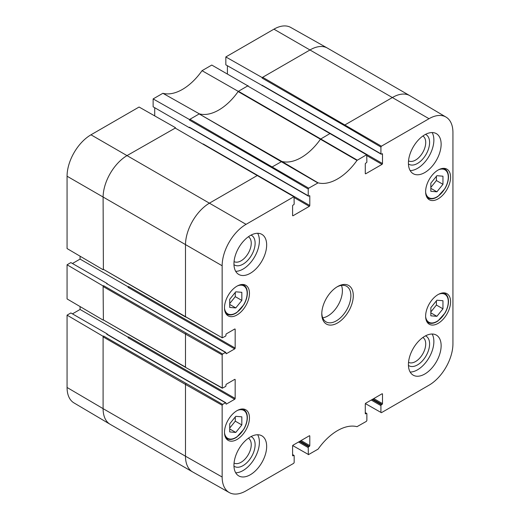 <?xml version="1.0" encoding="UTF-8"?>
<svg xmlns="http://www.w3.org/2000/svg" width="520" height="520" viewBox="0 0 520 520"><rect width="100%" height="100%" fill="white"/><g stroke="black" fill="none" stroke-linecap="round" stroke-linejoin="round"><path stroke-width="0.78" d="M430.84 307.71L436.897 300.209L442.956 300.716L442.956 308.822L436.897 316.329L430.84 315.822L430.84 307.71M436.897 316.329L430.84 312.832M430.84 311.948L436.41 305.045L436.41 300.807M442.956 308.822L436.41 305.045M229.71 423.832L235.768 416.325L241.826 416.832L241.826 424.944L235.768 432.445L229.71 431.938L229.71 423.832M235.768 432.445L229.71 428.948M229.71 428.071L235.281 421.168L235.281 416.923M241.826 424.944L235.281 421.168M380.919 147.043L381.401 146.204L429.019 118.71A33.82 19.526 -60 0 1 446.037 117.098L409.91 95.726A34.268 19.786 120 0 0 409.806 95.66A34.268 19.786 120 0 0 392.672 97.364L345.053 124.852L344.572 125.691L380.919 147.043L380.919 153.81L262.184 85.26A0.683 0.397 120 0 0 262.32 85.573L381.062 154.128A0.683 0.397 -60 0 0 381.401 154.089L382.493 154.024L382.493 163.534L275.873 101.978A0.683 0.397 -60 0 1 275.873 102.024M128.537 286.514A0.683 0.397 -60 0 1 128.056 287.352L234.676 348.907A0.683 0.397 120 0 0 235.164 348.069L128.537 286.514M128.537 336.875A0.683 0.397 -60 0 1 128.056 337.714L234.676 399.276A0.683 0.397 120 0 0 235.164 398.437L128.537 336.875M330.519 133.803L330.031 133.523L320.534 139.12A46.261 26.709 -60 0 1 281.86 161.447L272.356 166.822L271.875 167.661L308.224 189.014L308.224 195.78L189.482 127.231A0.683 0.397 120 0 0 189.625 127.543L308.367 196.099A0.683 0.397 -60 0 0 308.704 196.06L309.797 195.994L309.797 205.504L203.177 143.949A0.683 0.397 -60 0 1 203.177 143.995M409.806 95.66L327.418 48.093A34.268 19.786 120 0 0 327.308 48.035L290.739 27.443A33.82 19.526 120 0 0 273.936 29.172L225.83 56.947L225.83 64.831L262.464 85.657M382.493 154.024A0.683 0.397 120 0 0 382.012 153.745M227.409 73.925L227.409 65.741M366.866 155.63L382.012 164.372A0.683 0.397 120 0 0 382.493 163.534M248.125 86.008L211.776 65.059L202.026 70.688A46.716 26.969 -60 0 1 162.89 93.288L153.133 98.917L189.482 119.535L189.482 120.094L189.969 119.255L189.482 119.535M248.125 85.677L238.27 91.37L202.026 70.688M225.83 56.947L262.184 77.564L262.184 78.124L262.665 77.285L262.184 77.564M382.012 164.372L365.775 173.745L365.287 173.466A0.683 0.397 120 0 0 365.775 173.745M365.287 173.466L365.287 163.956A0.683 0.397 120 0 1 365.775 163.118L366.379 162.767A0.683 0.397 -60 0 0 366.866 161.928L366.724 154.843L247.644 85.956L366.724 154.843M257.816 175.78L257.335 175.494L209.716 202.989A34.268 19.786 120 0 0 185.484 244.959L185.484 316.732L222.294 337.851L225.472 336.174A0.683 0.397 -60 0 0 225.953 335.335L225.953 334.64A0.683 0.397 120 0 1 226.441 333.801L234.676 329.043L235.164 329.322A0.683 0.397 120 0 0 234.676 329.043M72.443 263.497L80.073 259.09L80.073 256.197M80.073 259.09L128.401 286.988M235.164 329.322L235.164 348.069M234.676 348.907L226.441 353.665L225.953 353.385A0.683 0.397 120 0 0 226.441 353.665M107.218 283.901L225.472 352.404A0.683 0.397 -60 0 1 225.953 352.684L225.953 353.385M225.81 352.372L107.075 283.822A0.683 0.397 120 0 0 106.73 283.855M225.472 352.404L222.638 354.042L103.584 285.675L103.097 285.954L103.383 319.923M103.584 285.675L103.097 286.514L185.484 334.081L185.484 367.094L103.24 319.846L185.627 367.413L222.294 388.213L222.15 354.881L222.638 354.042M175.428 127.978L127.328 155.422A34.268 19.786 120 0 0 103.097 197.392L103.383 269.562M222.294 337.844L103.097 269.165L185.627 317.044M225.472 402.772L222.638 404.404L103.584 336.037L103.097 336.317L67.067 315.146L70.87 312.956L107.218 333.938L106.73 334.217L225.472 402.772A0.683 0.397 -60 0 1 225.953 403.052L225.953 403.748A0.683 0.397 120 0 0 226.441 404.034L225.953 403.748M67.067 315.146L67.067 387.478A33.82 19.526 120 0 0 73.964 402.903L110.091 424.275A34.268 19.786 120 0 0 110.195 424.34L192.582 471.906A34.268 19.786 120 0 0 192.692 471.965L229.261 492.557A33.82 19.526 -60 0 1 222.15 477.016L222.15 405.249L222.638 404.404M103.097 336.317L103.097 408.649L67.067 387.478M103.097 285.954L67.067 264.784L67.067 298.922L103.097 320.086M175.428 127.647L139.081 107.029L90.981 134.803A33.82 19.526 120 0 0 67.067 176.222L67.067 248.553L103.097 269.724M222.294 388.213L225.472 386.542A0.683 0.397 -60 0 0 225.953 385.704L225.953 385.001A0.683 0.397 120 0 1 226.441 384.163L234.676 379.405L235.164 379.685A0.683 0.397 120 0 0 234.676 379.405M103.584 336.037L103.097 336.875L185.484 384.443L185.484 456.216L103.097 408.649A34.268 19.786 120 0 0 110.091 424.275M371.228 400.043L380.919 405.639L380.919 412.412L365.404 403.604M298.532 442.013L308.224 447.61L308.367 454.695L318.097 449.131A46.716 26.969 120 0 1 356.987 426.679L366.379 421.363L366.866 420.524L366.866 413.757A0.683 0.397 -60 0 0 366.379 413.478L365.287 413.543A0.683 0.397 120 0 0 365.775 413.822M292.591 454.818L293.683 455.449L292.591 455.513A0.683 0.397 120 0 0 293.079 455.793M292.591 455.513L292.591 446.004A0.683 0.397 120 0 1 293.079 445.166L309.315 435.793L309.797 436.072A0.683 0.397 120 0 0 309.315 435.793M309.797 436.072L309.797 445.582L301.074 440.544M300.105 441.103L309.315 446.42A0.683 0.397 120 0 0 309.797 445.582M294.171 197.6L309.315 206.343L293.079 215.722L292.591 215.442L292.591 205.927A0.683 0.397 120 0 1 293.079 205.088L293.683 204.737A0.683 0.397 -60 0 0 294.171 203.899L294.028 196.814L174.947 127.927L294.028 196.814M357.272 160.134L238.433 91.28L238.141 91.552A46.261 26.709 -60 0 1 199.466 113.88A46.261 26.709 -60 0 1 199.342 113.848L189.969 119.255L308.704 188.175L318.097 182.858A46.716 26.969 120 0 0 356.987 160.407L366.379 154.876M199.342 113.848L162.89 93.288M189.482 127.231L189.482 127.79L153.133 106.802L153.133 98.917M309.797 195.994A0.683 0.397 120 0 0 309.315 195.715M262.184 85.26L262.184 85.82M238.27 91.37A46.261 26.709 -60 0 1 238.141 91.552L356.987 160.407M318.097 182.858L281.86 161.447L199.18 113.939L317.817 182.917M225.81 402.74L107.075 334.185A0.683 0.397 120 0 0 106.73 334.217M107.218 334.269L107.218 333.938M72.443 313.865L80.073 309.459L80.073 306.566M67.067 264.784L70.87 262.587L107.218 283.575M154.713 115.895L154.713 107.712M446.037 117.098A33.82 19.526 -60 0 1 452.933 132.522L452.933 343.779A33.82 19.526 -60 0 1 429.019 385.197L381.401 412.692L380.919 412.412M408.441 365.397A17.095 9.867 120 0 0 421.779 361.53A17.095 9.867 120 0 0 429.598 343.96A17.095 9.867 120 0 0 425.497 335.855M422.884 337.474A14.352 8.287 -60 0 1 425.718 343.96A14.352 8.287 -60 0 1 419.543 358.306A14.352 8.287 -60 0 1 408.531 362.323M410.163 372.053A23.134 13.358 120 0 0 429.078 357.617A23.134 13.358 120 0 0 432.126 334.022M408.441 163.937A17.095 9.867 120 0 0 421.779 160.069A17.095 9.867 120 0 0 429.598 142.5A17.095 9.867 120 0 0 425.497 134.388M422.884 136.006A14.352 8.287 -60 0 1 425.718 142.5A14.352 8.287 -60 0 1 419.543 156.845A14.352 8.287 -60 0 1 408.531 160.862M410.163 170.593A23.134 13.358 120 0 0 429.078 156.156A23.134 13.358 120 0 0 432.126 132.555M233.968 264.667A17.095 9.867 120 0 0 247.306 260.8A17.095 9.867 120 0 0 255.125 243.23A17.095 9.867 120 0 0 251.024 235.118M248.411 236.737A14.352 8.287 -60 0 1 251.244 243.23A14.352 8.287 -60 0 1 245.069 257.575A14.352 8.287 -60 0 1 234.058 261.593M235.69 271.323A23.134 13.358 120 0 0 254.605 256.88A23.134 13.358 120 0 0 257.654 233.285M233.968 466.128A17.095 9.867 120 0 0 247.306 462.26A17.095 9.867 120 0 0 255.125 444.691A17.095 9.867 120 0 0 251.024 436.579M248.411 438.204A14.352 8.287 -60 0 1 251.244 444.691A14.352 8.287 -60 0 1 245.069 459.037A14.352 8.287 -60 0 1 234.058 463.053M235.69 472.784A23.134 13.358 120 0 0 254.605 458.348A23.134 13.358 120 0 0 257.654 434.746M408.421 163.118A23.134 13.358 -60 0 1 418.522 139.834A23.134 13.358 -60 0 1 436.345 133.64A23.134 13.358 -60 0 1 436.345 160.349A23.134 13.358 -60 0 1 413.212 173.706A23.134 13.358 -60 0 1 408.421 163.118M233.948 263.848A23.134 13.358 -60 0 1 244.049 240.565A23.134 13.358 -60 0 1 261.872 234.37A23.134 13.358 -60 0 1 261.872 261.079A23.134 13.358 -60 0 1 238.739 274.437A23.134 13.358 -60 0 1 233.948 263.848M233.948 465.309A23.134 13.358 -60 0 1 244.049 442.032A23.134 13.358 -60 0 1 261.872 435.832A23.134 13.358 -60 0 1 261.872 462.54A23.134 13.358 -60 0 1 238.739 475.897A23.134 13.358 -60 0 1 233.948 465.309M408.421 364.579A23.134 13.358 -60 0 1 418.522 341.302A23.134 13.358 -60 0 1 436.345 335.101A23.134 13.358 -60 0 1 436.345 361.816A23.134 13.358 -60 0 1 413.212 375.167A23.134 13.358 -60 0 1 408.421 364.579M425.626 191.659A17.648 10.192 -60 0 1 433.329 173.894A17.648 10.192 -60 0 1 446.934 169.169A17.648 10.192 -60 0 1 446.934 189.547A17.648 10.192 -60 0 1 429.279 199.739A17.648 10.192 -60 0 1 425.626 191.659M224.497 307.775A17.648 10.192 -60 0 1 232.206 290.017A17.648 10.192 -60 0 1 245.804 285.285A17.648 10.192 -60 0 1 245.804 305.663A17.648 10.192 -60 0 1 228.156 315.855A17.648 10.192 -60 0 1 224.497 307.775M224.497 432.289A17.648 10.192 -60 0 1 232.206 414.531A17.648 10.192 -60 0 1 245.804 409.799A17.648 10.192 -60 0 1 245.804 430.183A17.648 10.192 -60 0 1 228.156 440.369A17.648 10.192 -60 0 1 224.497 432.289M425.626 316.173A17.648 10.192 -60 0 1 433.329 298.409A17.648 10.192 -60 0 1 446.934 293.683A17.648 10.192 -60 0 1 446.934 314.061A17.648 10.192 -60 0 1 429.279 324.252A17.648 10.192 -60 0 1 425.626 316.173M336.928 286.949A20.559 11.869 -60 0 1 346.613 286.26A20.559 11.869 -60 0 1 350.87 295.672A20.559 11.869 -60 0 1 341.894 316.368A20.559 11.869 -60 0 1 326.053 321.874A20.559 11.869 -60 0 1 321.802 313.144M353.294 295.672A22.276 12.864 120 0 0 337.545 286.579A22.276 12.864 120 0 0 321.789 313.865A22.276 12.864 120 0 0 337.545 322.959A22.276 12.864 120 0 0 353.294 295.672M308.224 189.014L308.704 188.175M309.315 206.343A0.683 0.397 120 0 0 309.797 205.504M292.591 215.442A0.683 0.397 120 0 0 293.079 215.722M222.15 337.532L222.15 265.759A33.82 19.526 -60 0 1 246.064 224.341L293.683 196.846M235.164 379.685L235.164 398.437M234.676 399.276L226.441 404.034M293.683 455.449A0.683 0.397 -60 0 1 294.171 455.728L294.171 462.495L293.683 463.333L246.064 490.828A33.82 19.526 -60 0 1 229.261 492.557M309.315 446.42L308.704 446.771L299.5 441.454M308.224 447.61A0.683 0.397 -60 0 1 308.704 446.771M365.287 413.543L365.287 404.034A0.683 0.397 120 0 1 365.775 403.195L382.012 393.822L382.493 394.101A0.683 0.397 120 0 0 382.012 393.822M382.493 394.101L382.493 403.611L373.769 398.574M372.801 399.132L382.012 404.45A0.683 0.397 120 0 0 382.493 403.611M382.012 404.45L381.401 404.8L372.197 399.484M380.919 405.639A0.683 0.397 -60 0 1 381.401 404.8M322.725 317.844A20.559 11.869 120 0 0 342.387 290.778A20.559 11.869 120 0 0 341.458 285.402M80.073 309.459L128.401 337.356M229.71 299.312L235.768 291.811L241.826 292.318L241.826 300.43L235.768 307.931L229.71 307.424L229.71 299.312M229.71 303.557L235.281 296.654L235.281 292.409M241.826 300.43L235.281 296.654M235.768 307.931L229.71 304.434M430.84 183.196L436.897 175.689L442.956 176.202L442.956 184.308L436.897 191.815L430.84 191.302L430.84 183.196M430.84 187.434L436.41 180.531L436.41 176.293M442.956 184.308L436.41 180.531M436.897 191.815L430.84 188.318M438.62 294.268A16.107 9.302 -60 0 1 448.286 301.691A16.107 9.302 -60 0 1 437.762 320.879A16.107 9.302 -60 0 1 425.64 316.764M426.79 321.581A16.79 9.698 120 0 0 428.012 322.53C430.84 324.025 434.135 323.518 437.905 321.002L445.01 313.06C447.278 309.088 448.435 305.208 448.487 301.411C448.435 297.577 447.213 294.918 444.808 293.442A16.79 9.698 120 0 0 443.372 292.864M237.497 410.391A16.107 9.302 -60 0 1 247.156 417.813A16.107 9.302 -60 0 1 236.633 437.001A16.107 9.302 -60 0 1 224.51 432.881M225.667 437.704A16.79 9.698 120 0 0 226.889 438.653C229.71 440.147 233.006 439.634 236.782 437.119L243.886 429.175C246.149 425.204 247.312 421.324 247.358 417.534C247.312 413.693 246.083 411.041 243.678 409.565A16.79 9.698 120 0 0 242.249 408.98M327.308 48.035A34.268 19.786 120 0 0 310.284 49.797L262.665 77.285L381.401 146.204M429.019 118.71L273.936 29.172M222.15 265.759L67.067 176.222M365.287 412.848L366.379 413.478M271.875 167.661L189.482 120.094M246.064 224.341L90.981 134.803M185.972 333.242L185.484 334.081L222.15 354.881M222.15 387.901L185.627 367.413M185.972 383.604L185.484 384.443L222.15 405.249M222.15 477.016L185.484 456.216A34.268 19.786 120 0 0 192.582 471.906M344.572 125.691L262.184 78.124M308.224 454.382L292.708 445.582M237.497 285.877A16.107 9.302 -60 0 1 247.156 293.293A16.107 9.302 -60 0 1 236.633 312.481A16.107 9.302 -60 0 1 224.51 308.367M225.667 313.183A16.79 9.698 120 0 0 226.889 314.132C229.71 315.633 233.006 315.12 236.782 312.605L243.886 304.661C246.149 300.69 247.312 296.81 247.358 293.014C247.312 289.178 246.083 286.526 243.678 285.051A16.79 9.698 120 0 0 242.249 284.466M438.62 169.754A16.107 9.302 -60 0 1 448.286 177.177A16.107 9.302 -60 0 1 437.762 196.365A16.107 9.302 -60 0 1 425.64 192.244M426.79 197.067A16.79 9.698 120 0 0 428.012 198.016C430.84 199.511 434.135 199.004 437.905 196.489L445.01 188.546C447.278 184.574 448.435 180.687 448.487 176.897C448.435 173.062 447.213 170.404 444.808 168.928A16.79 9.698 120 0 0 443.372 168.344M444.808 293.442L443.788 292.858M428.012 322.53L426.991 321.939M243.678 409.565L242.658 408.974M226.889 438.653L225.869 438.061M292.591 454.584L294.028 455.41M365.287 412.613L366.724 413.439M243.678 285.051L242.658 284.459M226.889 314.132L225.869 313.547M444.808 168.928L443.788 168.344M428.012 198.016L426.991 197.425"/></g></svg>
